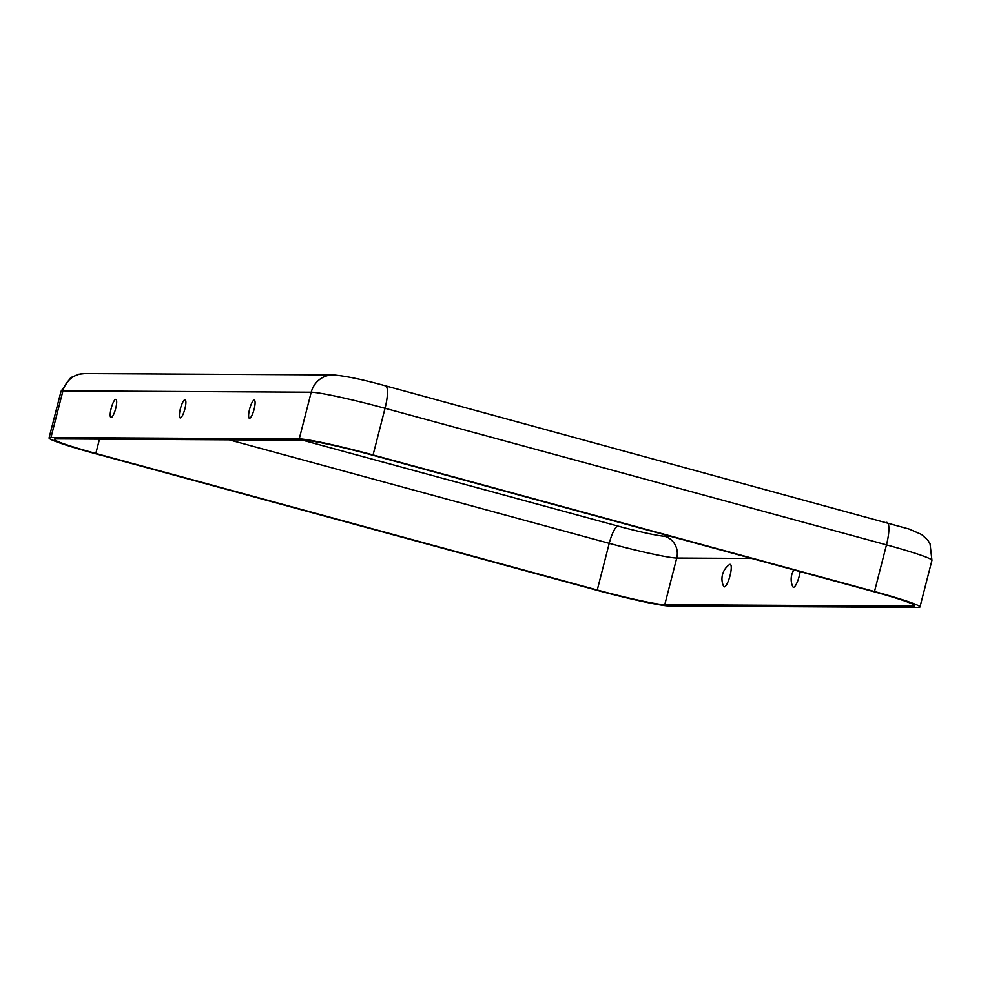 <?xml version="1.0" encoding="UTF-8"?>
<svg xmlns="http://www.w3.org/2000/svg" width="981" height="981" viewBox="0 0 981 981"><rect width="100%" height="100%" fill="white"/><g stroke="black" fill="none" stroke-linecap="round" stroke-linejoin="round"><path stroke-width="1.47" d="M724.334 586.908A11.662 2.735 105.2 0 1 723.573 586.282A17.45 17.45 0 0 1 729.484 564.602A11.662 2.735 105.2 0 1 730.122 564.357A11.662 2.735 105.2 0 1 730.048 575.651A11.662 2.735 105.2 0 1 724.334 586.908M793.911 569.936A17.45 17.45 0 0 0 792.771 586.663A11.662 2.735 -74.8 0 0 793.543 587.288A11.662 2.735 -74.8 0 0 800.165 571.641M111.111 417.514A9.381 2.195 105.2 0 1 111.172 408.427A9.381 2.195 105.2 0 1 115.77 399.365A9.381 2.195 105.2 0 1 116.273 399.672A9.381 2.195 105.2 0 1 115.562 409.016A9.381 2.195 105.2 0 1 111.429 417.428A9.381 2.195 105.2 0 1 111.111 417.514M254.177 400.125A9.381 2.195 -74.8 0 0 249.579 409.187A9.381 2.195 -74.8 0 0 249.517 418.274A9.381 2.195 -74.8 0 0 249.836 418.188A9.381 2.195 -74.8 0 0 253.969 409.776A9.381 2.195 -74.8 0 0 254.68 400.432A9.381 2.195 -74.8 0 0 254.177 400.125M184.968 399.745A9.381 2.195 -74.8 0 0 180.369 408.807A9.381 2.195 -74.8 0 0 180.308 417.894A9.381 2.195 -74.8 0 0 180.639 417.808A9.381 2.195 -74.8 0 0 184.759 409.396A9.381 2.195 -74.8 0 0 185.47 400.052A9.381 2.195 -74.8 0 0 184.968 399.745M385.19 385.778A23.237 5.445 105.2 0 1 385.533 385.827C362.823 379.524 345.361 375.882 333.135 374.914A23.237 22.551 90.3 0 0 311.21 392.216L62.943 390.855A62.576 3.789 -165.6 0 0 61.03 391.284L70.755 377.599L78.517 374.239L84.869 373.553A23.237 22.551 90.3 0 0 62.943 390.855L50.963 437.526L299.23 438.887A62.576 3.789 14.4 0 1 373.062 454.951L874.5 591.543A62.576 3.789 -165.6 0 1 919.97 607.018L931.95 560.347A62.576 3.789 -165.6 0 0 886.481 544.872L874.5 591.543M55.991 438.899L304.257 440.248A57.217 3.47 14.4 0 1 371.762 454.951L873.2 591.531A57.217 3.47 -165.6 0 1 914.77 605.694A57.217 3.47 -165.6 0 1 913.017 606.074L664.762 604.725A57.217 3.47 14.4 0 1 597.257 590.022L95.819 453.443A57.217 3.47 -165.6 0 1 54.249 439.28A57.217 3.47 -165.6 0 1 55.991 438.899M50.963 437.526A62.576 3.789 -165.6 0 0 49.05 437.955A62.576 3.789 -165.6 0 0 94.519 453.43L595.957 590.022A62.576 3.789 14.4 0 0 669.79 606.086L918.057 607.447A62.576 3.789 -165.6 0 0 919.97 607.018M302.835 440.248L617.993 526.098A17.879 4.182 -74.8 0 0 609.238 543.351L597.257 590.022M670.158 536.227L664.407 536.202A39.338 2.379 14.4 0 1 617.993 526.098M931.95 560.347L930.025 543.682L927.818 540.224L921.613 534.522L909.24 529.09L385.533 385.827A23.237 5.445 105.2 0 1 385.043 408.28L886.481 544.872A23.237 5.445 105.2 0 0 886.959 522.419A23.237 5.445 105.2 0 0 886.628 522.37M299.23 438.887L311.21 392.216A62.576 3.789 14.4 0 1 385.043 408.28L373.062 454.951M229.223 439.844L609.238 543.351A57.217 3.47 14.4 0 0 676.743 558.054L751.777 558.459M99.486 439.132L95.819 453.443M913.421 604.504L913.017 606.074M664.407 536.202A17.879 17.351 -89.7 0 1 676.743 558.054L664.762 604.725M84.869 373.553L333.135 374.914M49.05 437.955L61.03 391.284"/></g></svg>
